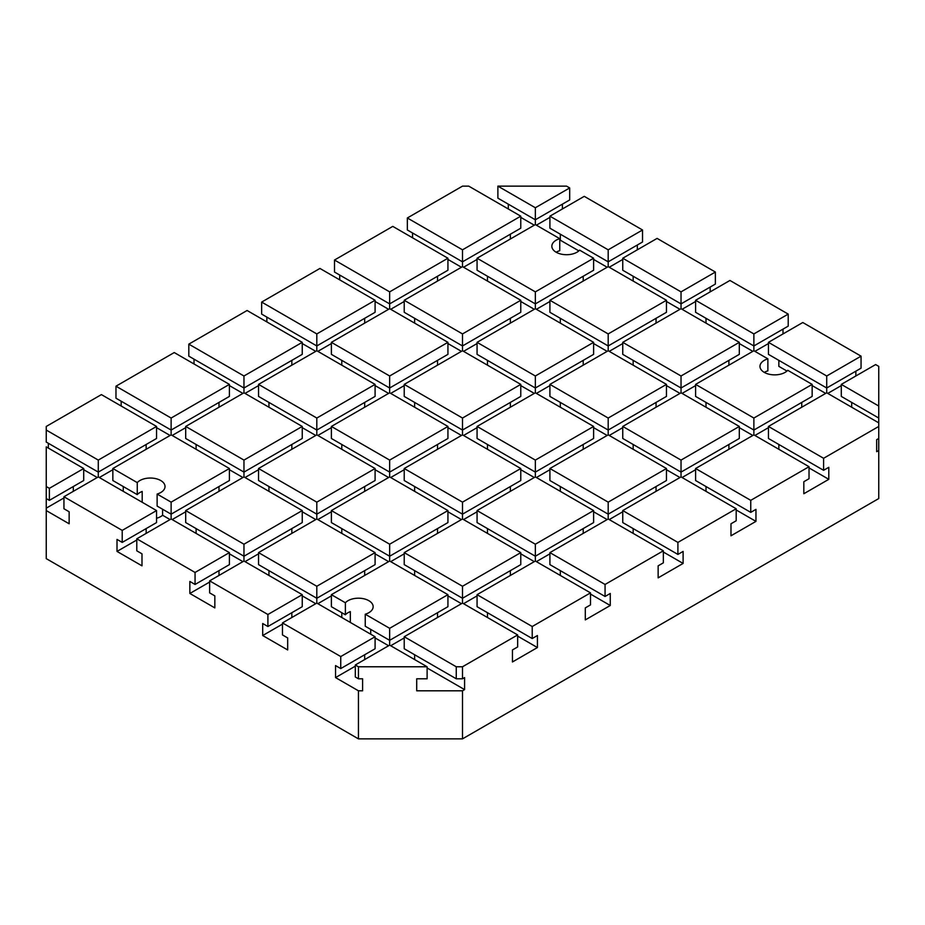<?xml version="1.0" encoding="UTF-8"?>
<svg xmlns="http://www.w3.org/2000/svg" width="925" height="925" viewBox="0 0 925 925"><rect width="100%" height="100%" fill="white"/><g stroke="black" fill="none" stroke-linecap="round" stroke-linejoin="round"><path stroke-width="1.39" d="M559.752 238.673L535.344 224.578L477.069 258.225L535.344 291.872L593.619 258.225L579.617 250.143A14.719 8.498 180 0 1 556.156 252.224A14.719 8.498 180 0 1 551.843 246.212A14.719 8.498 180 0 1 559.752 238.673L559.752 250.698A14.719 8.498 0 0 0 556.156 252.224M767.877 358.842L753.875 350.748L695.6 384.395L753.875 418.042L812.15 384.395L787.742 370.301A14.719 8.498 180 0 1 764.281 372.382A14.719 8.498 180 0 1 759.968 366.369A14.719 8.498 180 0 1 767.877 358.842L767.877 370.856A14.719 8.498 0 0 0 764.281 372.382M142.196 502.275L142.196 491.464A14.719 8.498 0 0 0 137.258 494.621L137.258 482.607A14.719 8.498 180 0 1 160.719 480.526A14.719 8.498 180 0 1 165.032 486.527A14.719 8.498 180 0 1 157.123 494.066L157.123 506.079L171.125 514.173L171.125 502.148L229.4 468.512L229.4 480.526L171.125 514.173L171.125 518.971L136.784 538.801L195.059 572.448L229.4 552.618L229.4 564.632L195.059 584.461L195.059 572.448M162.592 509.236L162.592 515.248A14.719 8.498 180 0 1 156.556 518.254M350.321 622.433L350.321 611.622A14.719 8.498 0 0 0 345.383 614.778L345.383 602.765A14.719 8.498 180 0 1 368.844 600.683A14.719 8.498 180 0 1 373.157 606.696A14.719 8.498 180 0 1 365.248 614.223L365.248 626.237L389.656 640.331L389.656 628.318L447.931 594.671L447.931 606.696L389.656 640.331L389.656 645.141L355.316 664.971L358.438 666.775L427.119 666.775L427.119 678.788L416.712 678.788L416.712 690.802L462.5 690.802L462.5 738.867L358.438 738.867L358.438 690.802L335.544 677.586L355.316 666.173M370.717 629.405L370.717 634.203M427.119 667.977L464.581 689.599L462.5 690.802M517.653 636.134L537.425 647.546L512.45 661.965L512.45 649.951L517.653 646.945L517.653 634.932L462.5 603.088L404.225 636.735L456.256 666.775L462.5 666.775L462.5 678.788L456.256 678.788L456.256 666.775M590.497 594.07L610.269 605.493L585.294 619.912L585.294 607.898L590.497 604.892L590.497 592.867L535.344 561.036L535.344 544.212L593.619 510.565L593.619 522.579L535.344 556.226L477.069 522.579L477.069 510.565L535.344 544.212M663.341 552.017L683.112 563.429L658.138 577.859L658.138 565.834L663.341 562.828L663.341 550.814L608.188 518.971L608.188 502.148L666.462 468.512L666.462 480.526L608.188 514.173L549.913 480.526L549.913 468.512L608.188 502.148M736.184 509.964L755.956 521.376L730.981 535.795L730.981 523.781L736.184 520.775L736.184 508.762L681.031 476.918L681.031 460.095L739.306 426.448L739.306 438.473L681.031 472.108L622.756 438.473L622.756 426.448L681.031 460.095M809.028 467.911L828.8 479.323L803.825 493.742L803.825 481.728L809.028 478.722L809.028 466.709L753.875 434.866L753.875 418.042M462.5 738.867L878.75 498.552L878.75 450.487L876.669 451.689L876.669 439.664L878.75 438.473L878.75 366.369L875.628 364.566L841.288 384.395L878.75 406.029M878.75 450.487L878.75 438.473M827.759 393.403L841.288 385.598M778.85 360.368L778.85 366.369L786.967 371.052M812.15 385.598L825.678 393.403M754.916 351.35L768.444 343.545M739.306 343.545L752.834 351.35M682.072 309.297L695.6 301.481M666.462 301.481L679.991 309.297M609.228 267.244L622.756 259.428M560.319 234.198L560.319 240.199L578.842 250.895M593.619 259.428L607.147 267.244M536.384 225.18L549.913 217.375M520.775 217.375L534.303 225.18M463.541 267.244L477.069 259.428M447.931 259.428L461.459 267.244M390.697 309.297L404.225 301.481M375.087 301.481L388.616 309.297M317.853 351.35L331.381 343.545M302.244 343.545L315.772 351.35M245.009 393.403L258.537 385.598M229.4 385.598L242.928 393.403M172.166 435.467L185.694 427.651M156.556 427.651L170.084 435.467M99.322 477.52L112.85 469.715M83.713 469.715L97.241 477.52M46.25 498.552L49.372 500.356L49.372 488.331L83.713 468.512L46.25 446.879L46.25 508.16L63.941 497.951M46.25 508.16L46.25 558.631L358.438 738.867M136.784 538.801L136.784 550.814L141.987 553.821L141.987 565.834L117.013 551.416L117.013 539.402L122.216 542.408L122.216 530.395L156.556 510.565L98.281 476.918L63.941 496.748L63.941 508.762L69.144 511.768L69.144 523.781L46.25 510.565M117.013 551.416L136.784 540.003M335.544 677.586L335.544 665.572L340.747 668.578L340.747 656.553L375.087 636.735L316.812 603.088L282.472 622.918L282.472 634.932L287.675 637.938L287.675 649.951L262.7 635.533L262.7 623.519L267.903 626.514L267.903 614.501L302.244 594.671L243.969 561.036L209.628 580.854L209.628 592.879L214.831 595.873L214.831 607.898L189.856 593.468L209.628 582.056M262.7 635.533L282.472 624.121M358.438 690.802L362.6 690.802L362.6 678.788L358.438 678.788L358.438 666.775M754.916 435.467L768.444 427.651M739.306 427.651L752.834 435.467M536.384 309.297L549.913 301.481M520.775 301.481L534.303 309.297M682.072 477.52L695.6 469.715M666.462 469.715L679.991 477.52M609.228 519.572L622.756 511.768M593.619 511.768L607.147 519.572M536.384 561.637L549.913 553.821M520.775 553.821L534.303 561.637M463.541 603.69L477.069 595.873M447.931 595.873L461.459 603.69M390.697 645.743L404.225 637.938M375.087 637.938L388.616 645.743M682.072 393.403L695.6 385.598M666.462 385.598L679.991 393.403M609.228 435.467L622.756 427.651M593.619 427.651L607.147 435.467M536.384 477.52L549.913 469.715M520.775 469.715L534.303 477.52M463.541 519.572L477.069 511.768M447.931 511.768L461.459 519.572M390.697 561.637L404.225 553.821M375.087 553.821L388.616 561.637M317.853 603.69L331.381 595.873M302.244 595.873L315.772 603.69M609.228 351.35L622.756 343.545M593.619 343.545L607.147 351.35M536.384 393.403L549.913 385.598M520.775 385.598L534.303 393.403M463.541 435.467L477.069 427.651M447.931 427.651L461.459 435.467M390.697 477.52L404.225 469.715M375.087 469.715L388.616 477.52M317.853 519.572L331.381 511.768M302.244 511.768L315.772 519.572M245.009 561.637L258.537 553.821M229.4 553.821L242.928 561.637M463.541 351.35L477.069 343.545M447.931 343.545L461.459 351.35M390.697 393.403L404.225 385.598M375.087 385.598L388.616 393.403M317.853 435.467L331.381 427.651M302.244 427.651L315.772 435.467M245.009 477.52L258.537 469.715M229.4 469.715L242.928 477.52M172.166 519.572L185.694 511.768M162.592 515.248L170.084 519.572M341.788 612.697L341.788 617.507M447.931 594.671L389.656 561.036L331.381 594.671L345.383 602.765M331.381 594.671L331.381 606.696L345.383 614.778M123.256 486.527L123.256 491.337M229.4 468.512L171.125 434.866L112.85 468.512L137.258 482.607M112.85 468.512L112.85 480.526L137.258 494.621M812.15 384.395L812.15 396.409L753.875 430.056L695.6 396.409L695.6 384.395M404.225 636.735L404.225 648.749L456.256 678.788M462.5 666.775L517.653 634.932M282.472 622.918L340.747 656.553M209.628 580.854L267.903 614.501M189.856 593.468L189.856 581.455L195.059 584.461M63.941 496.748L122.216 530.395M508.288 204.159L508.288 208.958M497.881 186.133L497.881 198.147L535.344 219.78L535.344 207.755L569.684 187.937L566.562 186.133L497.881 186.133L535.344 207.755M562.4 208.958L562.4 204.159M468.744 186.133L462.5 186.133L407.347 217.976L462.5 249.819L520.775 216.173L468.744 186.133M520.775 216.173L520.775 228.186L462.5 261.833L462.5 249.819M535.344 224.578L535.344 219.78L569.684 199.95L569.684 187.937M46.25 430.056L46.25 442.069L98.281 472.108L98.281 460.095L156.556 426.448L101.403 394.605L46.25 426.448L46.25 430.056L98.281 460.095M48.331 448.082L48.331 443.272M121.175 406.029L121.175 401.219M171.125 434.866L171.125 430.056L115.972 398.212L115.972 386.199L171.125 418.042L229.4 384.395L229.4 396.409L171.125 430.056L171.125 418.042M229.4 384.395L174.247 352.552L115.972 386.199M194.019 363.964L194.019 359.166M243.969 561.036L243.969 544.212L302.244 510.565L243.969 476.918L243.969 460.095L302.244 426.448L243.969 392.801L243.969 388.003L188.816 356.16L188.816 344.146L243.969 375.989L302.244 342.342L302.244 354.356L243.969 388.003L243.969 375.989M302.244 342.342L247.091 310.499L188.816 344.146M266.863 321.912L266.863 317.102M316.812 603.088L316.812 586.265L375.087 552.618L316.812 518.971L316.812 502.148L375.087 468.512L316.812 434.866L316.812 418.042L375.087 384.395L316.812 350.748L316.812 345.95L261.659 314.107L261.659 302.082L316.812 333.925L375.087 300.278L375.087 312.303L316.812 345.95L316.812 333.925M375.087 300.278L319.934 268.447L261.659 302.082M339.706 279.859L339.706 275.049M389.656 561.036L389.656 544.212L447.931 510.565L389.656 476.918L389.656 460.095L447.931 426.448L389.656 392.801L389.656 375.989L447.931 342.342L389.656 308.696L389.656 303.886L334.503 272.043L334.503 260.029L389.656 291.872L447.931 258.225L447.931 270.239L389.656 303.886L389.656 291.872M447.931 258.225L392.778 226.382L334.503 260.029M412.55 237.806L412.55 232.996M462.5 603.088L462.5 586.265L520.775 552.618L462.5 518.971L462.5 502.148L520.775 468.512L462.5 434.866L462.5 418.042L520.775 384.395L462.5 350.748L462.5 333.925L520.775 300.278L462.5 266.643L462.5 261.833L407.347 229.99L407.347 217.976M46.25 486.527L49.372 488.331M355.316 664.971L355.316 676.984L358.438 678.788M73.306 486.527L73.306 491.337M851.694 402.421L851.694 407.231M841.288 384.395L841.288 396.409L878.75 418.042M878.75 422.852L826.719 392.801L768.444 426.448L823.597 458.291L878.75 426.448M364.681 654.75L364.681 659.56M437.525 612.697L437.525 617.507M510.369 570.644L510.369 575.454M583.212 528.591L583.212 533.39M656.056 486.527L656.056 491.337M728.9 444.474L728.9 449.284M801.744 402.421L801.744 407.231M414.631 654.75L414.631 659.56M487.475 612.697L487.475 617.507M560.319 570.644L560.319 575.454M633.163 528.591L633.163 533.39M706.006 486.527L706.006 491.337M778.85 444.474L778.85 449.284M375.087 636.735L375.087 648.749L340.747 668.578M520.775 552.618L520.775 564.632L462.5 598.278L404.225 564.632L404.225 552.618L462.5 586.265M535.344 561.036L477.069 594.671L477.069 606.696L532.222 638.539L537.425 635.533L537.425 647.546M608.188 518.971L549.913 552.618L549.913 564.632L605.066 596.475L610.269 593.468L610.269 605.493M681.031 476.918L622.756 510.565L622.756 522.579L677.909 554.422L683.112 551.416L683.112 563.429M753.875 434.866L695.6 468.512L695.6 480.526L750.753 512.369L755.956 509.363L755.956 521.376M768.444 426.448L768.444 438.473L823.597 470.305L828.8 467.31L828.8 479.323M861.059 356.16L802.784 322.513L768.444 342.342L768.444 354.356L826.719 388.003L826.719 375.989L861.059 356.16L861.059 368.173L826.719 388.003L826.719 392.801M855.856 371.179L855.856 375.989M642.528 229.99L584.253 196.343L549.913 216.173L549.913 228.186L608.188 261.833L608.188 249.819L642.528 229.99L642.528 242.003L608.188 261.833L608.188 266.643L549.913 300.278L549.913 312.303L608.188 345.95L608.188 333.925L666.462 300.278L666.462 312.303L608.188 345.95L608.188 350.748L549.913 384.395L549.913 396.409L608.188 430.056L608.188 418.042L666.462 384.395L666.462 396.409L608.188 430.056L608.188 434.866L549.913 468.512M637.325 245.009L637.325 249.819M715.372 272.043L657.097 238.396L622.756 258.225L622.756 270.239L681.031 303.886L681.031 291.872L715.372 272.043L715.372 284.067L681.031 303.886L681.031 308.696L622.756 342.342L622.756 354.356L681.031 388.003L681.031 375.989L739.306 342.342L739.306 354.356L681.031 388.003L681.031 392.801L622.756 426.448M710.169 287.062L710.169 291.872M788.216 314.107L729.941 280.46L695.6 300.278L695.6 312.303L753.875 345.95L753.875 333.925L788.216 314.107L788.216 326.12L753.875 345.95L753.875 350.748M783.013 329.127L783.013 333.925M823.597 458.291L823.597 470.305M695.6 468.512L750.753 500.344L809.028 466.709M750.753 500.344L750.753 512.369M622.756 510.565L677.909 542.408L736.184 508.762M677.909 542.408L677.909 554.422M549.913 552.618L605.066 584.461L663.341 550.814M605.066 584.461L605.066 596.475M477.069 594.671L532.222 626.514L590.497 592.867M532.222 626.514L532.222 638.539M462.5 678.788L464.581 677.586L464.581 689.599M427.119 666.775L389.656 645.141M291.838 612.697L291.838 617.507M364.681 570.644L364.681 575.454M437.525 528.591L437.525 533.39M510.369 486.527L510.369 491.337M583.212 444.474L583.212 449.284M593.619 510.565L535.344 476.918L535.344 460.095L593.619 426.448L593.619 438.473L535.344 472.108L477.069 438.473L477.069 426.448L535.344 460.095M656.056 402.421L656.056 407.231M728.9 360.368L728.9 365.167M414.631 570.644L414.631 575.454M487.475 528.591L487.475 533.39M560.319 486.527L560.319 491.337M633.163 444.474L633.163 449.284M706.006 402.421L706.006 407.231M302.244 594.671L302.244 606.696L267.903 626.514M375.087 552.618L375.087 564.632L316.812 598.278L258.537 564.632L258.537 552.618L316.812 586.265M447.931 510.565L447.931 522.579L389.656 556.226L331.381 522.579L331.381 510.565L389.656 544.212M520.775 468.512L520.775 480.526L462.5 514.173L404.225 480.526L404.225 468.512L462.5 502.148M462.5 518.971L404.225 552.618M535.344 476.918L477.069 510.565M768.444 342.342L826.719 375.989M739.306 426.448L681.031 392.801M666.462 468.512L608.188 434.866M365.248 614.223L389.656 628.318M218.994 570.644L218.994 575.454M291.838 528.591L291.838 533.39M364.681 486.527L364.681 491.337M437.525 444.474L437.525 449.284M510.369 402.421L510.369 407.231M583.212 360.368L583.212 365.167M593.619 426.448L535.344 392.801L535.344 375.989L593.619 342.342L593.619 354.356L535.344 388.003L477.069 354.356L477.069 342.342L535.344 375.989M656.056 318.304L656.056 323.114M268.944 570.644L268.944 575.454M341.788 528.591L341.788 533.39M414.631 486.527L414.631 491.337M487.475 444.474L487.475 449.284M560.319 402.421L560.319 407.231M633.163 360.368L633.163 365.167M706.006 318.304L706.006 323.114M302.244 510.565L302.244 522.579L243.969 556.226L185.694 522.579L185.694 510.565L243.969 544.212M375.087 468.512L375.087 480.526L316.812 514.173L258.537 480.526L258.537 468.512L316.812 502.148M447.931 426.448L447.931 438.473L389.656 472.108L331.381 438.473L331.381 426.448L389.656 460.095M520.775 384.395L520.775 396.409L462.5 430.056L404.225 396.409L404.225 384.395L462.5 418.042M316.812 518.971L258.537 552.618M389.656 476.918L331.381 510.565M462.5 434.866L404.225 468.512M535.344 392.801L477.069 426.448M695.6 300.278L753.875 333.925M739.306 342.342L681.031 308.696M622.756 342.342L681.031 375.989M666.462 384.395L608.188 350.748M549.913 384.395L608.188 418.042M146.15 528.591L146.15 533.39M218.994 486.527L218.994 491.337M291.838 444.474L291.838 449.284M364.681 402.421L364.681 407.231M437.525 360.368L437.525 365.167M510.369 318.304L510.369 323.114M583.212 276.251L583.212 281.061M593.619 342.342L535.344 308.696L535.344 291.872M196.1 528.591L196.1 533.39M268.944 486.527L268.944 491.337M341.788 444.474L341.788 449.284M414.631 402.421L414.631 407.231M487.475 360.368L487.475 365.167M560.319 318.304L560.319 323.114M633.163 276.251L633.163 281.061M156.556 510.565L156.556 522.579L122.216 542.408M302.244 426.448L302.244 438.473L243.969 472.108L185.694 438.473L185.694 426.448L243.969 460.095M375.087 384.395L375.087 396.409L316.812 430.056L258.537 396.409L258.537 384.395L316.812 418.042M447.931 342.342L447.931 354.356L389.656 388.003L331.381 354.356L331.381 342.342L389.656 375.989M520.775 300.278L520.775 312.303L462.5 345.95L404.225 312.303L404.225 300.278L462.5 333.925M593.619 258.225L593.619 270.239L535.344 303.886L477.069 270.239L477.069 258.225M243.969 476.918L185.694 510.565M316.812 434.866L258.537 468.512M389.656 392.801L331.381 426.448M462.5 350.748L404.225 384.395M535.344 308.696L477.069 342.342M622.756 258.225L681.031 291.872M666.462 300.278L608.188 266.643M549.913 300.278L608.188 333.925M229.4 552.618L171.125 518.971M146.15 444.474L146.15 449.284M98.281 476.918L98.281 472.108L156.556 438.473L156.556 426.448M218.994 402.421L218.994 407.231M291.838 360.368L291.838 365.167M364.681 318.304L364.681 323.114M437.525 276.251L437.525 281.061M510.369 234.198L510.369 238.997M196.1 444.474L196.1 449.284M268.944 402.421L268.944 407.231M341.788 360.368L341.788 365.167M414.631 318.304L414.631 323.114M487.475 276.251L487.475 281.061M83.713 468.512L83.713 480.526L49.372 500.356M243.969 392.801L185.694 426.448M316.812 350.748L258.537 384.395M389.656 308.696L331.381 342.342M462.5 266.643L404.225 300.278M549.913 216.173L608.188 249.819M157.123 494.066L171.125 502.148"/></g></svg>
